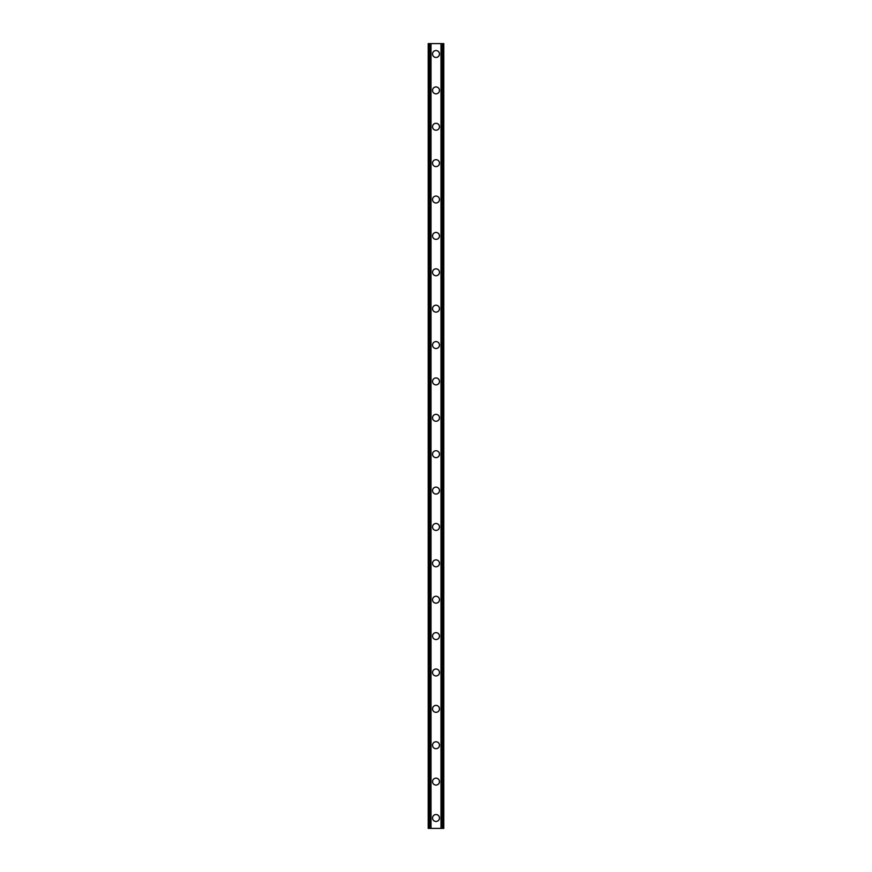 <?xml version="1.0" encoding="UTF-8"?>
<svg xmlns="http://www.w3.org/2000/svg" width="872" height="872" viewBox="0 0 872 872"><rect width="100%" height="100%" fill="white"/><g stroke="black" fill="none" stroke-linecap="round" stroke-linejoin="round"><path stroke-width="1.31" d="M432.534 818.001A3.466 3.466 0 0 1 436 814.535A3.466 3.466 0 0 1 439.466 818.001A3.466 3.466 0 0 1 436 821.468A3.466 3.466 0 0 1 432.534 818.001M432.534 781.628A3.466 3.466 0 0 1 436 778.162A3.466 3.466 0 0 1 439.466 781.628A3.466 3.466 0 0 1 436 785.083A3.466 3.466 0 0 1 432.534 781.628M432.534 745.244A3.466 3.466 0 0 1 436 741.778A3.466 3.466 0 0 1 439.466 745.244A3.466 3.466 0 0 1 436 748.71A3.466 3.466 0 0 1 432.534 745.244M432.534 708.86A3.466 3.466 0 0 1 436 705.394A3.466 3.466 0 0 1 439.466 708.86A3.466 3.466 0 0 1 436 712.326A3.466 3.466 0 0 1 432.534 708.86M432.534 672.476A3.466 3.466 0 0 1 436 669.009A3.466 3.466 0 0 1 439.466 672.476A3.466 3.466 0 0 1 436 675.942A3.466 3.466 0 0 1 432.534 672.476M432.534 636.102A3.466 3.466 0 0 1 436 632.636A3.466 3.466 0 0 1 439.466 636.102A3.466 3.466 0 0 1 436 639.558A3.466 3.466 0 0 1 432.534 636.102M432.534 599.718A3.466 3.466 0 0 1 436 596.252A3.466 3.466 0 0 1 439.466 599.718A3.466 3.466 0 0 1 436 603.184A3.466 3.466 0 0 1 432.534 599.718M432.534 563.334A3.466 3.466 0 0 1 436 559.868A3.466 3.466 0 0 1 439.466 563.334A3.466 3.466 0 0 1 436 566.8A3.466 3.466 0 0 1 432.534 563.334M432.534 526.95A3.466 3.466 0 0 1 436 523.483A3.466 3.466 0 0 1 439.466 526.95A3.466 3.466 0 0 1 436 530.416A3.466 3.466 0 0 1 432.534 526.95M432.534 490.576A3.466 3.466 0 0 1 436 487.11A3.466 3.466 0 0 1 439.466 490.576A3.466 3.466 0 0 1 436 494.043A3.466 3.466 0 0 1 432.534 490.576M432.534 454.192A3.466 3.466 0 0 1 436 450.726A3.466 3.466 0 0 1 439.466 454.192A3.466 3.466 0 0 1 436 457.658A3.466 3.466 0 0 1 432.534 454.192M432.534 417.808A3.466 3.466 0 0 1 436 414.342A3.466 3.466 0 0 1 439.466 417.808A3.466 3.466 0 0 1 436 421.274A3.466 3.466 0 0 1 432.534 417.808M432.534 381.424A3.466 3.466 0 0 1 436 377.958A3.466 3.466 0 0 1 439.466 381.424A3.466 3.466 0 0 1 436 384.89A3.466 3.466 0 0 1 432.534 381.424M432.534 345.05A3.466 3.466 0 0 1 436 341.584A3.466 3.466 0 0 1 439.466 345.05A3.466 3.466 0 0 1 436 348.517A3.466 3.466 0 0 1 432.534 345.05M432.534 308.666A3.466 3.466 0 0 1 436 305.2A3.466 3.466 0 0 1 439.466 308.666A3.466 3.466 0 0 1 436 312.132A3.466 3.466 0 0 1 432.534 308.666M432.534 272.282A3.466 3.466 0 0 1 436 268.816A3.466 3.466 0 0 1 439.466 272.282A3.466 3.466 0 0 1 436 275.748A3.466 3.466 0 0 1 432.534 272.282M432.534 235.898A3.466 3.466 0 0 1 436 232.443A3.466 3.466 0 0 1 439.466 235.898A3.466 3.466 0 0 1 436 239.364A3.466 3.466 0 0 1 432.534 235.898M432.534 199.525A3.466 3.466 0 0 1 436 196.058A3.466 3.466 0 0 1 439.466 199.525A3.466 3.466 0 0 1 436 202.991A3.466 3.466 0 0 1 432.534 199.525M432.534 163.14A3.466 3.466 0 0 1 436 159.674A3.466 3.466 0 0 1 439.466 163.14A3.466 3.466 0 0 1 436 166.607A3.466 3.466 0 0 1 432.534 163.14M432.534 126.756A3.466 3.466 0 0 1 436 123.29A3.466 3.466 0 0 1 439.466 126.756A3.466 3.466 0 0 1 436 130.222A3.466 3.466 0 0 1 432.534 126.756M432.534 90.372A3.466 3.466 0 0 1 436 86.917A3.466 3.466 0 0 1 439.466 90.372A3.466 3.466 0 0 1 436 93.838A3.466 3.466 0 0 1 432.534 90.372M432.534 53.999A3.466 3.466 0 0 1 436 50.532A3.466 3.466 0 0 1 439.466 53.999A3.466 3.466 0 0 1 436 57.465A3.466 3.466 0 0 1 432.534 53.999M442.682 43.6L428.207 43.6L428.207 828.4L443.793 828.4L443.793 43.6L442.682 43.6L442.682 828.4M443.793 43.6L443.793 828.4M428.207 828.4L428.207 43.6M429.318 43.6L429.318 828.4M430.637 43.6L430.637 828.4M431.008 43.6L431.008 828.4M440.992 43.6L440.992 828.4M441.363 43.6L441.363 828.4"/></g></svg>
